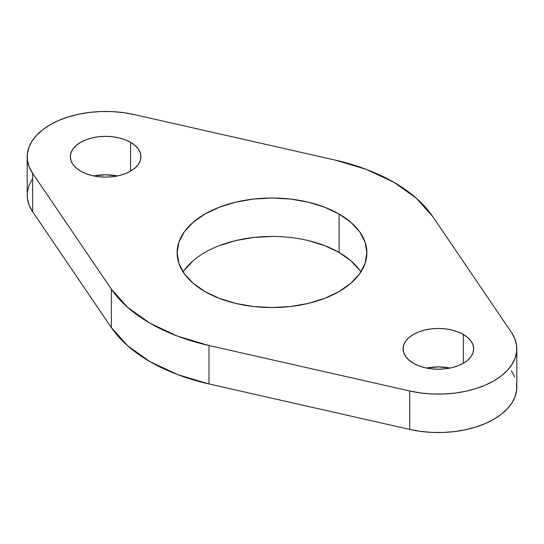<?xml version="1.0" encoding="UTF-8"?>
<svg xmlns="http://www.w3.org/2000/svg" width="544" height="544" viewBox="0 0 544 544"><rect width="100%" height="100%" fill="white"/><g stroke="black" fill="none" stroke-linecap="round" stroke-linejoin="round"><path stroke-width="0.82" d="M80.675 171.142A35.292 20.373 180 0 1 70.332 156.733A35.292 20.373 180 0 1 92.12 137.911A35.292 20.373 180 0 1 130.587 142.324L130.587 171.142L125.236 173.679L119.136 175.562L112.513 176.718L105.631 177.113L98.743 176.718L92.12 175.562L86.02 173.679L80.675 171.142L76.282 168.055L73.025 164.533L71.012 160.711L70.332 156.733L71.012 152.762L73.025 148.94L76.282 145.418L80.675 142.324L86.02 139.794L92.12 137.911L98.743 136.748L105.631 136.36L112.513 136.748L119.136 137.911L125.236 139.794L130.587 142.324L134.973 145.418L138.237 148.94L140.243 152.762L140.923 156.733L140.243 160.711L138.237 164.533L134.973 168.055L130.587 171.142L130.587 142.324A35.292 20.373 180 0 1 140.923 156.733A35.292 20.373 180 0 1 119.136 175.562A35.292 20.373 180 0 1 80.675 171.142M117.388 175.943A35.292 20.373 0 0 0 93.867 175.943L105.631 174.78L117.388 175.943M413.413 363.249A35.292 20.373 180 0 1 403.077 348.84A35.292 20.373 180 0 1 424.864 330.018A35.292 20.373 180 0 1 463.325 334.438L463.325 363.249L457.98 365.786L451.88 367.669L445.257 368.825L438.369 369.22L431.487 368.825L424.864 367.669L418.764 365.786L413.413 363.249L409.027 360.162L405.763 356.64L403.757 352.818L403.077 348.84L403.757 344.869L405.763 341.047L409.027 337.525L413.413 334.438L418.764 331.901L424.864 330.018L431.487 328.855L438.369 328.467L445.257 328.855L451.88 330.018L457.98 331.901L463.325 334.438L467.718 337.525L470.975 341.047L472.988 344.869L473.668 348.84L472.988 352.818L470.975 356.64L467.718 360.162L463.325 363.249L463.325 334.438A35.292 20.373 180 0 1 473.668 348.84A35.292 20.373 180 0 1 451.88 367.669A35.292 20.373 180 0 1 413.413 363.249M450.133 368.057A35.292 20.373 0 0 0 426.612 368.057L438.369 366.887L450.133 368.057M308.319 240.591L324.72 245.657L339.102 252.47L339.102 214.05A94.901 54.788 180 0 1 366.901 252.79A94.901 54.788 180 0 1 308.319 303.409A94.901 54.788 180 0 1 204.898 291.53L193.093 283.227L184.328 273.754L178.928 263.48L177.099 252.79L178.928 242.1L184.328 231.819L193.093 222.353L204.898 214.05L219.28 207.237L235.681 202.171L253.484 199.05L272 198.002L290.516 199.05L308.319 202.171L324.72 207.237L339.102 214.05L350.907 222.353L359.672 231.819L365.072 242.1L366.901 252.79L365.072 263.48L359.672 273.754L350.907 283.227L339.102 291.53L324.72 298.343L308.319 303.409L290.516 306.524L272 307.578L253.484 306.524L235.681 303.409L219.28 298.343L204.898 291.53A94.901 54.788 180 0 1 177.099 252.79A94.901 54.788 180 0 1 235.681 202.171A94.901 54.788 180 0 1 339.102 214.05L339.102 252.47A94.901 54.788 0 0 0 183.124 272M27.2 195.044L27.479 198.961L29.247 205.435L32.62 211.698L32.62 173.271A78.431 45.281 180 0 1 27.2 156.733A78.431 45.281 180 0 1 134.273 114.58L335.016 160.052A172.543 99.613 180 0 1 394.006 182.349L366.506 169.442L335.016 160.052L134.273 114.58L123.427 112.635L112.214 111.615L100.858 111.54L89.604 112.411L78.69 114.213L68.333 116.906L58.759 120.428L50.17 124.719L42.745 129.676L36.638 135.204L31.974 141.182L28.852 147.485L27.343 153.979L27.479 160.534L29.247 167.015L32.62 173.271L111.377 289.17L127.643 307.353L149.994 323.231L177.494 336.131L208.984 345.522L409.727 390.993L420.573 392.938L431.786 393.965L443.142 394.04L454.396 393.169L465.31 391.367L475.667 388.674L485.241 385.152L493.83 380.861L501.255 375.904L507.362 370.376L512.026 364.398L515.148 358.095L516.657 351.594L516.521 345.039L514.753 338.565L511.38 332.302L432.623 216.403L416.357 198.227L394.006 182.349A172.543 99.613 180 0 1 432.623 216.403L511.38 332.302A78.431 45.281 180 0 1 516.8 348.84A78.431 45.281 180 0 1 409.727 390.993L409.727 429.42L420.573 431.365L431.786 432.385L443.142 432.46L454.396 431.589L465.31 429.787L475.667 427.094L485.241 423.572L493.83 419.281L501.255 414.324L507.362 408.796L512.026 402.818L515.148 396.515L516.657 390.021L516.521 383.466M31.974 179.602L28.852 185.905L27.343 192.406M27.2 156.733L27.2 195.16A78.431 45.281 0 0 0 32.62 211.698L111.377 327.597L127.643 345.773L149.994 361.651L177.494 374.558L208.984 383.948L409.727 429.42A78.431 45.281 0 0 0 516.8 387.267L516.8 348.84M514.753 376.985L511.38 370.729M360.876 272A94.901 54.788 0 0 0 339.102 252.47L350.907 260.773L359.672 270.246M184.328 270.246L193.093 260.773M219.28 245.657L235.681 240.591L253.484 237.476L272 236.422M32.62 211.698L32.62 173.271L111.377 289.17L111.377 327.597L32.62 211.698M111.377 289.17L111.377 327.597A172.543 99.613 0 0 0 208.984 383.948L208.984 345.522A172.543 99.613 180 0 1 111.377 289.17M208.984 383.948L208.984 345.522L409.727 390.993L409.727 429.42L208.984 383.948"/></g></svg>
